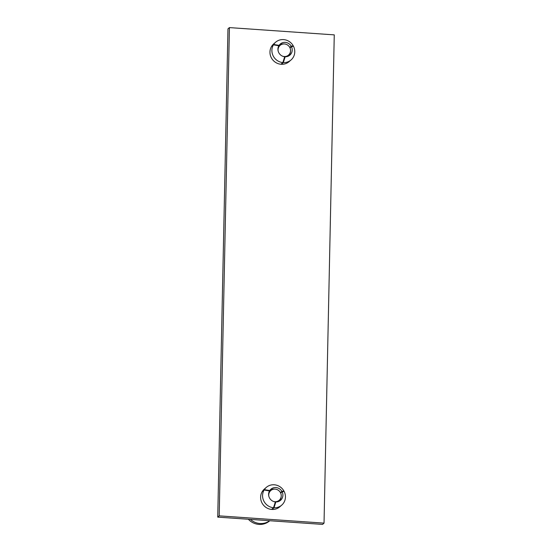<?xml version="1.0" encoding="UTF-8"?>
<svg xmlns="http://www.w3.org/2000/svg" width="552" height="552" viewBox="0 0 552 552"><rect width="100%" height="100%" fill="white"/><g stroke="black" fill="none" stroke-linecap="round" stroke-linejoin="round"><path stroke-width="0.83" d="M282.796 56.269A6.431 6.127 49 0 0 290.552 50.97A6.431 6.127 49 0 0 284.107 43.939L283.348 43.925A7.1 6.762 49 0 0 278.691 45.726L278.905 45.526M288.379 56.104A7.1 6.762 49 0 0 290.428 52.06L290.518 51.308M284.107 43.939A6.431 6.127 49 0 0 278.125 50.908M324.031 523.13L219.199 515.858L229.425 27.6L334.264 34.873L324.031 523.13L322.575 524.4L217.736 517.127L219.199 515.858M217.736 517.127L227.969 28.87L229.425 27.6M269.514 490.928L264.097 490.038L262.159 491.722A11.751 11.199 49 0 0 271.591 509.427L273.523 507.736L275.365 501.906A7.342 6.997 49 0 1 268.603 494.254A7.342 6.997 49 0 1 269.514 490.928M264.097 490.038A11.751 11.199 49 0 0 262.566 495.475A11.751 11.199 49 0 0 273.523 507.736M273.468 501.451A6.431 6.127 49 0 0 281.237 495.848A6.431 6.127 49 0 0 274.779 489.113L274.02 489.106A7.1 6.762 49 0 0 269.583 490.707L269.762 490.528A7.342 6.997 49 0 1 270.928 489.21A7.342 6.997 49 0 1 281.899 491.37L280.457 492.625M280.671 493.067L282.127 491.804A7.342 6.997 49 0 1 282.9 495.241A7.342 6.997 49 0 1 280.575 500.284A7.342 6.997 49 0 1 275.841 501.94L275.165 502.527M262.524 491.404L264.346 489.638L269.762 490.528M275.841 501.94L273.999 507.771A11.751 11.199 49 0 0 281.72 505.135A11.751 11.199 49 0 0 285.439 497.062A11.751 11.199 49 0 0 284.142 491.432L282.127 491.804M281.899 491.37L283.907 490.997L283.217 491.597M283.907 490.997A11.751 11.199 49 0 0 266.285 487.402A11.751 11.199 49 0 0 264.346 489.638M266.285 487.402L264.353 489.093A11.751 11.199 49 0 0 262.407 491.328M273.999 507.771L272.067 509.455A11.751 11.199 49 0 0 279.781 506.819L281.72 505.135M272.067 509.455L272.074 508.999M279.05 501.285A7.1 6.762 49 0 0 281.099 497.242L281.196 496.483M274.779 489.113A6.431 6.127 49 0 0 268.796 496.082M250.387 519.391A15.67 14.932 49 0 0 269.693 520.729M248.352 519.253A15.67 14.932 49 0 0 269.569 520.902L269.755 520.736M278.843 45.754L273.419 44.857L271.487 46.547A11.751 11.199 49 0 0 280.913 64.246L282.852 62.562L284.687 56.732A7.342 6.997 49 0 1 277.925 49.073A7.342 6.997 49 0 1 278.843 45.754M273.419 44.857A11.751 11.199 49 0 0 271.894 50.301A11.751 11.199 49 0 0 282.852 62.562M278.663 45.719L279.091 45.354A7.342 6.997 49 0 1 280.257 44.029A7.342 6.997 49 0 1 291.221 46.195L289.779 47.451M290 47.893L291.456 46.623A7.342 6.997 49 0 1 292.222 50.066A7.342 6.997 49 0 1 289.897 55.11A7.342 6.997 49 0 1 285.163 56.759L284.494 57.346M271.853 46.223L273.668 44.464L279.091 45.354M285.163 56.759L283.328 62.597A11.751 11.199 49 0 0 291.042 59.954A11.751 11.199 49 0 0 294.768 51.881A11.751 11.199 49 0 0 293.464 46.251L291.456 46.623M291.221 46.195L293.236 45.816L292.546 46.423M293.236 45.816A11.751 11.199 49 0 0 275.614 42.228A11.751 11.199 49 0 0 273.668 44.464M275.614 42.228L273.675 43.912A11.751 11.199 49 0 0 271.736 46.147M283.328 62.597L281.389 64.28A11.751 11.199 49 0 0 289.11 61.638L291.042 59.954M281.389 64.28L281.396 63.825"/></g></svg>
